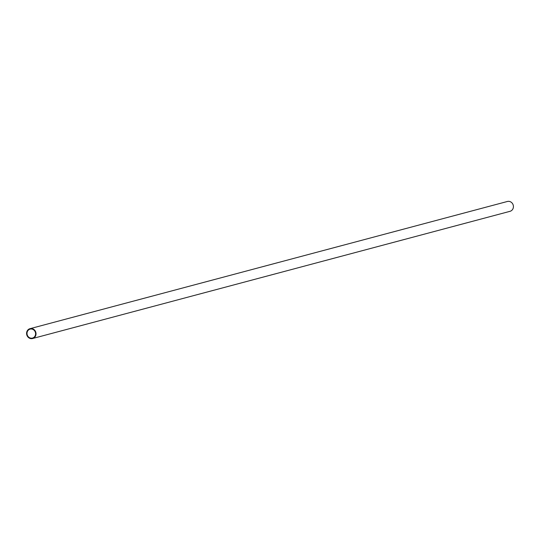 <?xml version="1.0" encoding="UTF-8"?>
<svg xmlns="http://www.w3.org/2000/svg" width="540" height="540" viewBox="0 0 540 540"><rect width="100%" height="100%" fill="white"/><g stroke="black" fill="none" stroke-linecap="round" stroke-linejoin="round"><path stroke-width="0.81" d="M32.616 338.519L510.01 211.322A5.09 4.691 -104.9 0 0 513 204.512A5.09 4.691 -104.9 0 0 507.384 201.481L29.99 328.678A5.09 4.691 75.1 0 1 35.606 331.709A5.09 4.691 75.1 0 1 32.616 338.519A5.09 4.691 75.1 0 1 27 335.488A5.09 4.691 75.1 0 1 29.99 328.678M35.221 331.877A4.631 4.273 -104.9 0 0 30.112 329.123A4.631 4.273 -104.9 0 0 27.385 335.32A4.631 4.273 -104.9 0 0 32.495 338.074A4.631 4.273 -104.9 0 0 35.221 331.877"/></g></svg>
